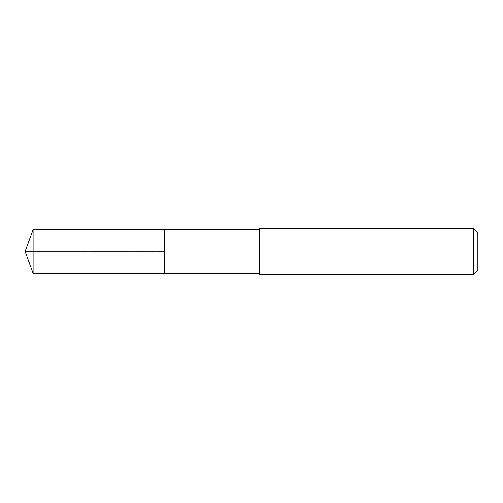 <?xml version="1.0" encoding="UTF-8"?>
<svg xmlns="http://www.w3.org/2000/svg" width="503" height="503" viewBox="0 0 503 503"><rect width="100%" height="100%" fill="white"/><g stroke="black" fill="none" stroke-linecap="round" stroke-linejoin="round"><path stroke-width="0.38" stroke-dasharray="2.52 1.89" d="M164.23 229.645L164.23 273.355L164.23 229.645M33.104 273.355L33.104 229.645M259.309 273.355L259.309 229.645L259.309 273.355M259.309 274.506L259.309 228.494M473.248 228.494L473.248 274.506M477.85 233.096L477.85 269.904M25.15 251.5L164.23 251.5L25.15 251.5"/><path stroke-width="0.75" d="M259.309 229.645L33.104 229.645L33.104 273.355L164.23 273.355L164.23 229.645L164.23 273.355L259.309 273.355M33.104 273.355L25.15 251.5L33.104 229.645M259.309 228.494L259.309 274.506L473.248 274.506L473.248 228.494L259.309 228.494M473.248 228.494L477.85 233.096L477.85 269.904L473.248 274.506"/></g></svg>
